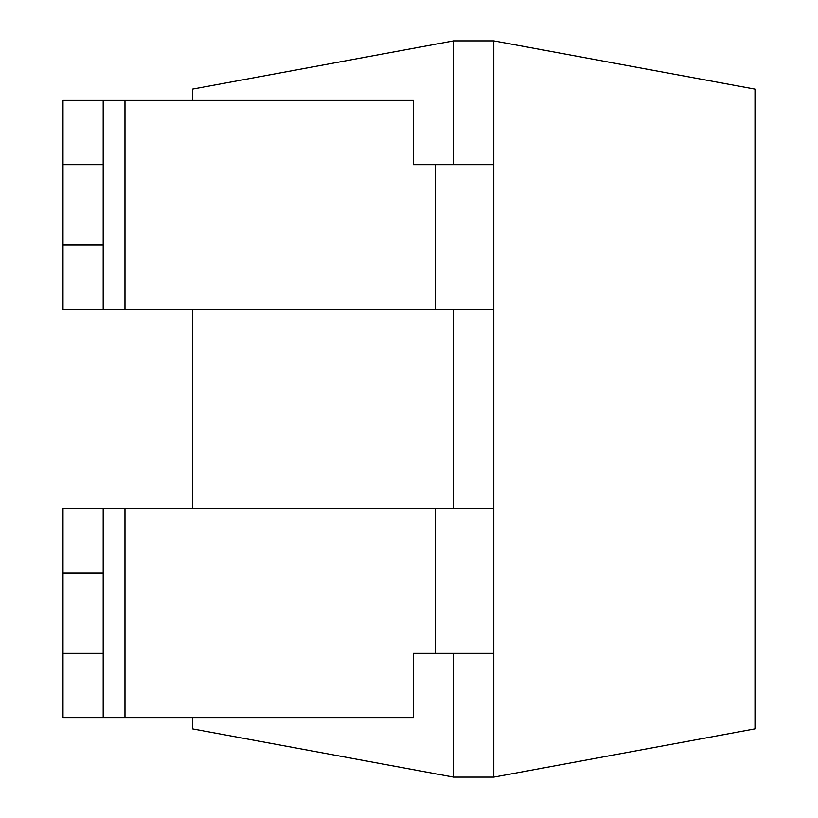 <?xml version="1.0" encoding="UTF-8"?>
<svg xmlns="http://www.w3.org/2000/svg" width="818" height="818" viewBox="0 0 818 818"><rect width="100%" height="100%" fill="white"/><g stroke="black" fill="none" stroke-linecap="round" stroke-linejoin="round"><path stroke-width="1.23" d="M103.191 508.663L63.006 508.663L63.006 572.958L103.191 572.958L103.191 508.663L493.796 508.663L493.796 40.9L453.601 40.9L453.601 164.674M63.006 572.958L63.006 717.621L413.417 717.621L413.417 653.326L493.796 653.326L493.796 777.1L453.601 777.1L192.404 728.879L192.404 717.621M453.601 653.326L453.601 777.1M453.601 40.9L192.404 89.121L192.404 100.379M192.404 309.337L192.404 508.663M493.796 777.1L754.994 728.879L754.994 89.121L493.796 40.9M453.601 309.337L453.601 508.663M103.191 164.674L103.191 100.379L63.006 100.379L63.006 164.674L103.191 164.674L103.191 309.337L63.006 309.337L63.006 245.042L103.191 245.042M63.006 164.674L63.006 245.042M493.796 309.337L103.191 309.337M493.796 164.674L413.417 164.674L413.417 100.379L103.191 100.379M63.006 653.326L103.191 653.326L103.191 572.958M103.191 653.326L103.191 717.621M493.796 653.326L493.796 508.663M435.667 164.674L435.667 309.337M124.98 100.379L124.98 309.337M435.667 653.326L435.667 508.663M124.98 717.621L124.98 508.663"/></g></svg>
